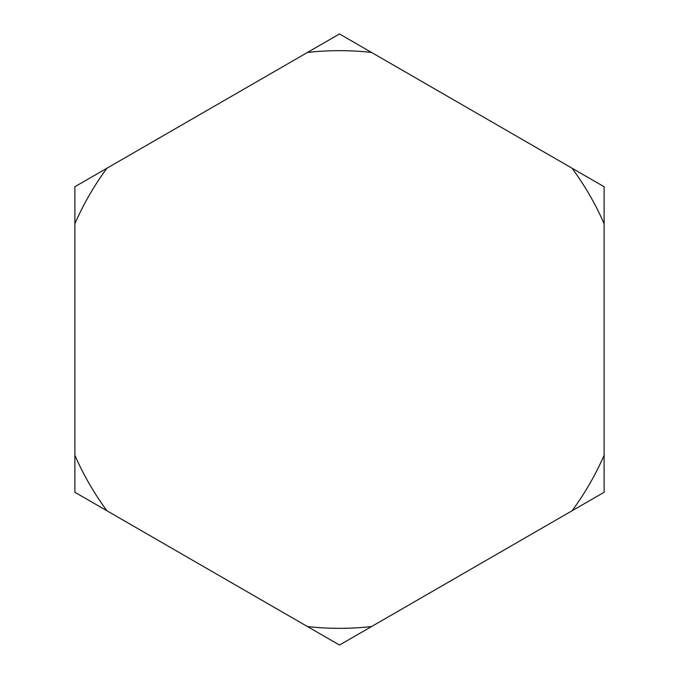 <?xml version="1.0" encoding="UTF-8"?>
<svg xmlns="http://www.w3.org/2000/svg" width="679" height="679" viewBox="0 0 679 679"><rect width="100%" height="100%" fill="white"/><g stroke="black" fill="none" stroke-linecap="round" stroke-linejoin="round"><path stroke-width="1.02" d="M371.54 626.556L604.115 492.275L604.115 186.725L339.5 33.95L74.885 186.725L74.885 492.275L339.5 645.05L371.54 626.556A288.838 288.838 0 0 1 307.46 626.556M604.115 455.286A288.838 288.838 0 0 1 572.074 510.769M572.074 168.231A288.838 288.838 0 0 1 604.115 223.714M307.46 52.444A288.838 288.838 0 0 1 371.54 52.444M106.926 510.769A288.838 288.838 0 0 1 74.885 455.286M74.885 223.714A288.838 288.838 0 0 1 106.926 168.231"/></g></svg>

